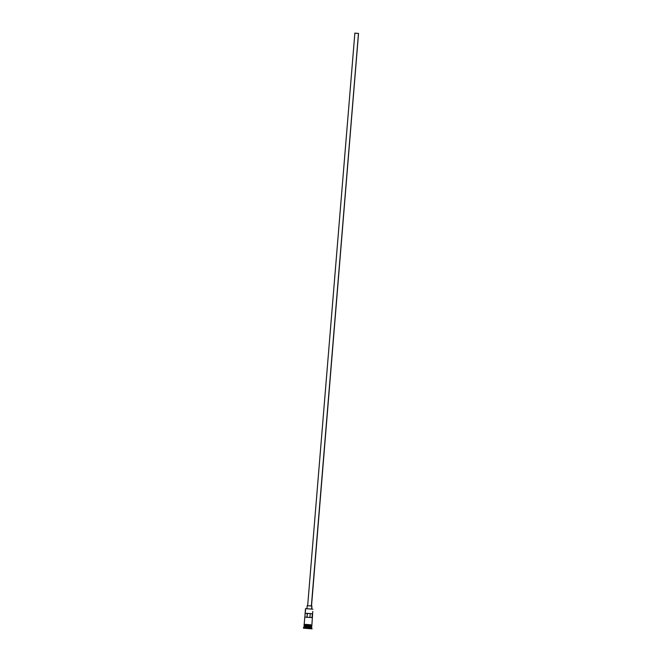 <?xml version="1.0" encoding="UTF-8"?>
<svg xmlns="http://www.w3.org/2000/svg" width="662" height="662" viewBox="0 0 662 662"><rect width="100%" height="100%" fill="white"/><g stroke="black" fill="none" stroke-linecap="round" stroke-linejoin="round"><path stroke-width="0.99" d="M305.521 611.158L305.505 608.643L312.96 609.181L305.496 608.659L305.116 613.26L312.348 613.732L312.025 617.572L304.868 617.158M307.085 617.05L307.383 613.409L306.978 617.05L307.276 613.442L305.165 613.227L312.348 613.732L307.358 613.409L307.085 617.05M307.325 605.771L311.372 605.945L358.473 33.406L354.741 33.141L358.473 33.406L311.405 605.945L311.852 606.036L307.185 605.705L306.953 608.585M311.628 608.775L311.852 606.036L311.628 608.775M311.504 626.906L304.048 626.211L303.974 627.171L311.438 627.692L304.197 627.278M304.164 626.029L311.761 626.55L304.156 626.12L311.537 626.451L311.62 625.491L304.379 625.069M303.701 627.725L311.852 628.197L311.512 626.732L311.661 627.799L311.512 626.732L304.272 626.318M311.885 625.118L312.77 611.44M305.116 613.269L304.876 617.05L305.182 613.318L312.348 613.732L312.025 617.572L304.801 617.1L304.189 624.481M312.059 628.801L311.852 628.197L312.059 628.801L303.668 628.205L311.934 628.859L311.852 628.197L307.052 627.617L303.453 627.609L303.411 628.089L311.81 628.677L303.411 628.089M304.33 625.069L311.661 625.491L311.744 625.019L304.189 624.523M304.139 624.928L311.777 625.648M304.288 625.06L304.032 624.481L311.744 625.019L311.661 625.491M306.233 628.437L310.031 628.66L306.233 628.437M311.728 625.648L311.661 626.641M304.148 625.002L311.297 625.416L311.835 625.607L311.761 626.55M310.925 624.862L308.227 624.556M307.466 624.498L306.034 624.415M305.422 624.39L304.148 624.465M311.852 628.197L311.438 627.692L311.852 628.197M311.438 626.542L304.189 625.995L311.537 626.451M304.181 626.095L311.496 626.732M309.948 617.282L310.255 613.608L309.948 617.282M311.752 608.982L311.918 606.135M311.512 606.061L358.531 33.489M354.857 33.199L307.665 605.747M309.634 628.552L306.307 628.346L309.634 628.552M303.461 627.593L303.982 627.154M304.073 625.921L304.156 624.961M311.835 625.648L311.744 625.019"/></g></svg>
